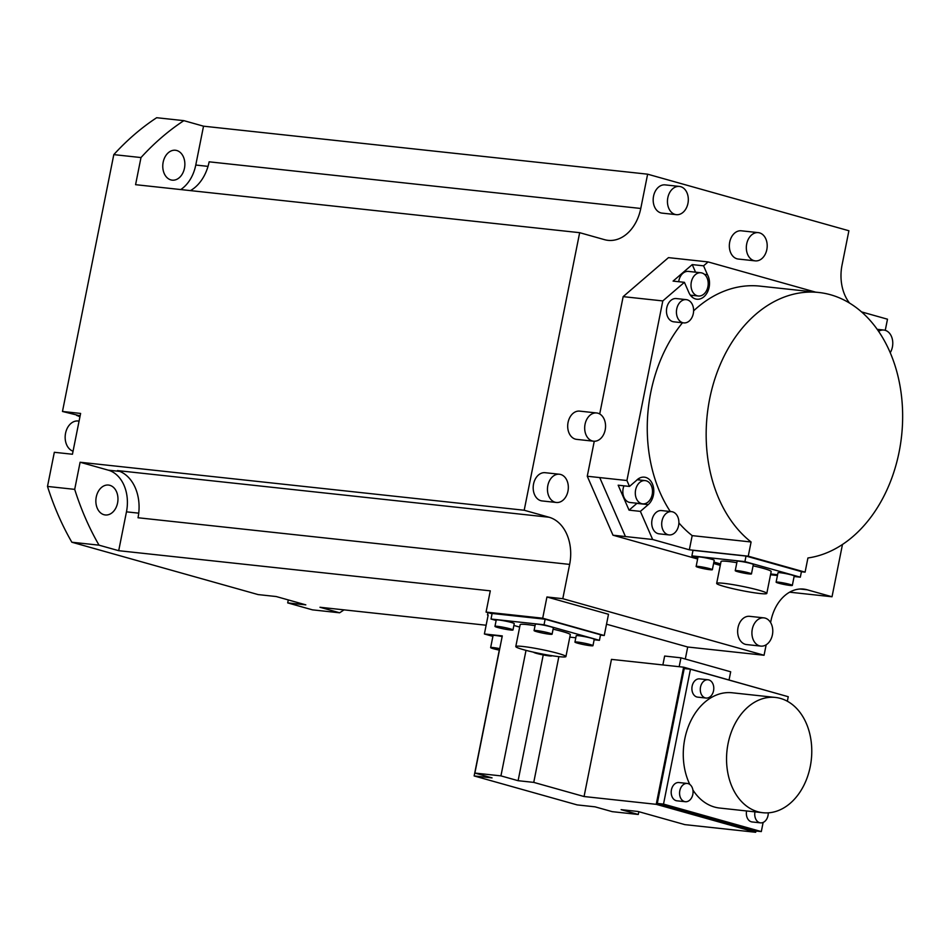<?xml version="1.0" encoding="UTF-8"?>
<svg xmlns="http://www.w3.org/2000/svg" width="950" height="950" viewBox="0 0 950 950"><rect width="100%" height="100%" fill="white"/><g stroke="black" fill="none" stroke-linecap="round" stroke-linejoin="round"><path stroke-width="1.43" d="M486.139 625.231L319.972 607.264L339.637 612.797L312.455 609.852L287.696 602.894L288.289 599.925M849.585 303.121A40.102 29.331 96.2 0 1 842.044 265.038L848.896 230.755L647.627 174.183L640.775 208.466A40.102 29.331 96.2 0 1 608.047 240.35A40.102 29.331 96.2 0 1 604.533 239.673L579.666 232.679L135.577 184.68L140.992 157.558A275.678 201.626 -83.8 0 1 183.861 120.65L156.679 117.717A275.678 201.626 96.2 0 0 113.798 154.624L62.474 411.469L80.607 413.428L72.449 454.242L54.328 452.295L47.5 486.436A275.678 201.626 96.2 0 0 71.844 542.224L258.091 594.581L276.224 596.541L305.817 604.853L287.696 602.894M80.121 415.839L62.474 411.469M76.689 415.459A20.888 15.271 -83.8 0 1 79.907 416.919M579.666 232.679L524.198 510.245L549.064 517.239A40.102 29.331 96.2 0 1 569.644 564.407L562.792 598.69L546.939 596.98L608.499 614.282L604.259 635.514L600.483 635.099M562.792 598.69L764.061 655.262L687.705 647.009L606.516 624.197M492.064 613.771L486.056 612.085L490.295 590.852L118.702 550.691L99.038 545.169L71.844 542.224M524.198 510.245L80.109 462.246L108.288 470.167A35.423 25.899 -83.8 0 1 126.469 511.836L118.702 550.691M486.056 612.085L542.699 618.201L546.939 596.98M99.038 545.169A275.678 201.626 -83.8 0 1 74.694 489.369L80.109 462.246M109.844 485.319A15.034 10.996 96.2 0 0 108.526 485.058A15.034 10.996 96.2 0 0 96.093 497.919A15.034 10.996 96.2 0 0 103.978 514.71A15.034 10.996 96.2 0 0 105.296 514.959A15.034 10.996 96.2 0 0 117.729 502.099A15.034 10.996 96.2 0 0 109.844 485.319M549.064 517.239L117.432 470.582A40.102 29.331 -83.8 0 1 138.023 517.75L569.644 564.407M885.258 330.339L887.49 319.2L862.624 312.206A40.102 29.331 96.2 0 1 861.448 311.849M789.628 592.183L832.022 596.766L842.472 544.481M832.022 596.766L807.168 589.784A40.102 29.331 96.2 0 0 803.641 589.095A40.102 29.331 96.2 0 0 770.913 620.979L770.604 622.559M766.163 644.801L764.061 655.262M668.467 257.628L623.153 296.637L662.803 300.924L684.404 282.328L688.869 292.529A15.034 10.996 96.2 0 0 696.861 299.214A15.034 10.996 96.2 0 0 707.916 291.163A15.034 10.996 96.2 0 0 707.441 274.681L703.57 265.822L708.106 261.927L668.467 257.628M587.266 476.247L612.988 535.206L652.65 539.493L640.383 511.373L629.054 510.15L618.165 485.201L629.494 486.424L626.917 480.522L599.723 477.589L625.444 536.548L599.723 477.589L587.266 476.247L594.261 441.239M599.711 413.963L623.153 296.637M720.278 565.357L713.592 563.481M697.621 558.992L612.988 535.206M763.883 617.868L749.609 616.324A14.203 10.391 96.2 0 0 737.865 628.472A14.203 10.391 96.2 0 0 745.311 644.326A14.203 10.391 96.2 0 0 746.557 644.563L760.831 646.107A14.203 10.391 -83.8 0 1 759.584 645.869A14.203 10.391 -83.8 0 1 752.139 630.016A14.203 10.391 -83.8 0 1 763.883 617.868A14.203 10.391 -83.8 0 1 765.13 618.106A14.203 10.391 -83.8 0 1 772.564 633.959A14.203 10.391 -83.8 0 1 760.831 646.107M559.419 474.24L545.146 472.696A14.203 10.391 96.2 0 0 533.556 483.989A14.203 10.391 96.2 0 0 542.094 500.935L556.367 502.479A14.203 10.391 -83.8 0 1 547.829 485.533A14.203 10.391 -83.8 0 1 559.419 474.24A14.203 10.391 -83.8 0 1 567.957 491.197A14.203 10.391 -83.8 0 1 556.367 502.479M679.404 186.426L665.131 184.882A14.203 10.391 96.2 0 0 653.398 197.03A14.203 10.391 96.2 0 0 660.832 212.883A14.203 10.391 96.2 0 0 662.079 213.121L676.352 214.664A14.203 10.391 -83.8 0 1 675.106 214.427A14.203 10.391 -83.8 0 1 667.672 198.562A14.203 10.391 -83.8 0 1 679.404 186.426A14.203 10.391 -83.8 0 1 680.651 186.663A14.203 10.391 -83.8 0 1 688.097 202.516A14.203 10.391 -83.8 0 1 676.352 214.664M758.29 232.631L741.297 230.803A14.203 10.391 96.2 0 0 729.707 242.084A14.203 10.391 96.2 0 0 738.245 259.041L755.238 260.87A14.203 10.391 -83.8 0 1 746.7 243.924A14.203 10.391 -83.8 0 1 758.29 232.631A14.203 10.391 -83.8 0 1 766.828 249.577A14.203 10.391 -83.8 0 1 755.238 260.87M596.648 412.965L579.654 411.124A14.203 10.391 96.2 0 0 568.064 422.418A14.203 10.391 96.2 0 0 576.602 439.363L593.596 441.204A14.203 10.391 -83.8 0 1 585.058 424.246A14.203 10.391 -83.8 0 1 596.648 412.965A14.203 10.391 -83.8 0 1 605.186 429.911A14.203 10.391 -83.8 0 1 593.596 441.204M183.861 120.65L203.526 126.184L647.627 174.183M343.995 609.864A275.678 201.626 -83.8 0 1 339.637 612.797M685.306 659.039L687.705 647.009M487.956 612.619L487.492 614.959L488.146 615.149M487.492 614.959L488.169 615.03L484.393 633.971L502.289 635.906L474.881 773.062L500.935 775.877L526.015 650.358M492.896 636.369L484.393 633.971M755.927 831.001L755.678 832.283L684.867 824.636L638.103 811.49L621.11 809.649L638.281 814.471L612.216 811.656L595.056 806.835L577.149 804.899L474.145 775.948L499.296 650.109M662.874 664.941L664.644 656.046L680.96 657.816L730.681 671.793L729.054 679.951M558.861 656.64L533.746 782.384L584.06 796.528L611.467 659.383L683.632 667.185L783.049 695.258M755.678 832.283L656.224 804.329L584.06 796.528M474.881 773.062L492.053 777.884L474.145 775.948M533.746 782.384L518.106 780.698L500.935 775.877M656.224 804.329L683.632 667.185M679.179 666.698L680.96 657.816M663.516 804.092L690.46 669.227L684.226 668.551L657.281 803.427L755.072 830.906L761.306 831.582L663.516 804.092L657.281 803.427M690.46 669.227L788.251 696.718L787.348 701.242M763.135 822.439L761.306 831.582M775.39 697.443A57.974 42.406 -83.8 0 1 810.243 766.626A57.974 42.406 -83.8 0 1 762.933 812.725A57.974 42.406 -83.8 0 1 728.08 743.541A57.974 42.406 -83.8 0 1 775.39 697.443L732.106 692.764A57.974 42.406 96.2 0 0 684.796 738.863A57.974 42.406 96.2 0 0 689.807 784.439M692.906 789.984A57.974 42.406 96.2 0 0 719.649 808.046L762.933 812.725M708.023 679.773L699.639 678.87A9.191 6.721 96.2 0 0 692.039 686.719A9.191 6.721 96.2 0 0 696.861 696.979A9.191 6.721 96.2 0 0 697.656 697.134L706.04 698.048A9.191 6.721 -83.8 0 1 705.244 697.882A9.191 6.721 -83.8 0 1 700.423 687.634A9.191 6.721 -83.8 0 1 708.023 679.773A9.191 6.721 -83.8 0 1 708.831 679.927A9.191 6.721 -83.8 0 1 713.64 690.187A9.191 6.721 -83.8 0 1 706.04 698.048M687.301 783.453L678.918 782.539A9.191 6.721 96.2 0 0 671.424 789.854A9.191 6.721 96.2 0 0 676.946 800.814L685.33 801.717A9.191 6.721 -83.8 0 1 679.808 790.756A9.191 6.721 -83.8 0 1 687.301 783.453A9.191 6.721 -83.8 0 1 692.823 794.414A9.191 6.721 -83.8 0 1 685.33 801.717M746.605 810.956A9.191 6.721 96.2 0 0 751.319 821.786A9.191 6.721 96.2 0 0 752.127 821.952L760.511 822.854A9.191 6.721 -83.8 0 1 759.703 822.7A9.191 6.721 -83.8 0 1 754.989 811.87M768.253 812.844A9.191 6.721 -83.8 0 1 760.511 822.854M638.281 814.471L638.828 811.692M502.158 636.559A9.191 0.76 -168.7 0 0 493.062 635.514L490.651 647.603A9.191 0.76 11.3 0 1 499.747 648.636M499.451 650.133A9.191 0.76 11.3 0 1 493.43 648.731A9.191 0.76 11.3 0 1 490.651 647.603M518.106 780.698L543.234 654.93M551.523 655.631A9.191 0.76 11.3 0 1 551.724 655.856A9.191 0.76 11.3 0 1 546.191 655.464A9.191 0.76 11.3 0 1 536.489 653.374A9.191 0.76 11.3 0 1 533.698 652.258A9.191 0.76 11.3 0 1 533.722 652.222L533.698 652.258M180.737 189.561A35.423 25.899 -83.8 0 0 195.771 165.039L203.526 126.184M640.775 208.466L209.143 161.821A40.102 29.331 -83.8 0 1 190.439 190.606M184.466 168.197A15.034 10.996 96.2 0 0 175.429 150.254A15.034 10.996 96.2 0 0 163.162 162.201A15.034 10.996 96.2 0 0 172.199 180.156A15.034 10.996 96.2 0 0 184.466 168.197M140.992 157.558L113.798 154.624M47.5 486.436L74.694 489.369M79.076 421.111L78.114 421.004A15.366 11.246 96.2 0 0 65.562 433.224A15.366 11.246 96.2 0 0 73.055 451.191M703.57 265.822L692.241 264.599L673.075 281.105L684.404 282.328M662.803 300.924L626.917 480.522M815.646 292.149L708.106 261.927M801.408 571.746L805.089 572.149L748.256 556.178L751.094 541.987A133.665 97.755 -83.8 0 1 712.464 386.959A133.665 97.755 -83.8 0 1 818.769 292.481L759.857 286.116A133.665 97.755 96.2 0 0 693.619 310.84M682.492 322.762A133.665 97.755 96.2 0 0 670.296 511.516M678.882 522.904A133.665 97.755 96.2 0 0 692.182 535.622L689.344 549.801L652.65 539.493M640.383 511.373L648.221 504.616A15.034 10.996 96.2 0 0 653.624 488.359A15.034 10.996 96.2 0 0 644.373 477.161A15.034 10.996 96.2 0 0 636.298 480.569L629.494 486.424M671.555 511.646L661.58 510.577A11.697 8.55 96.2 0 0 652.033 519.876A11.697 8.55 96.2 0 0 659.074 533.829L669.038 534.909A11.697 8.55 -83.8 0 1 662.008 520.956A11.697 8.55 -83.8 0 1 671.555 511.646A11.697 8.55 -83.8 0 1 678.585 525.611A11.697 8.55 -83.8 0 1 669.038 534.909M686.28 299.642L676.305 298.561A11.697 8.55 96.2 0 0 666.639 308.56A11.697 8.55 96.2 0 0 672.766 321.622A11.697 8.55 96.2 0 0 673.799 321.824L683.762 322.893A11.697 8.55 -83.8 0 1 682.741 322.703A11.697 8.55 -83.8 0 1 676.614 309.641A11.697 8.55 -83.8 0 1 686.28 299.642A11.697 8.55 -83.8 0 1 687.301 299.844A11.697 8.55 -83.8 0 1 693.429 312.894A11.697 8.55 -83.8 0 1 683.762 322.893M692.241 264.599L695.554 272.187M692.764 295.402A15.034 10.996 -83.8 0 1 691.434 296.436M700.863 272.757A11.697 8.55 -83.8 0 1 701.896 272.959A11.697 8.55 -83.8 0 1 708.023 286.009A11.697 8.55 -83.8 0 1 698.357 296.008A11.697 8.55 -83.8 0 1 697.324 295.818A11.697 8.55 -83.8 0 1 691.196 282.756A11.697 8.55 -83.8 0 1 700.863 272.757L688.406 271.403A11.697 8.55 96.2 0 0 678.692 281.711M704.496 274.36L707.441 274.681M777.444 575.51L770.533 574.762M748.256 556.178L689.344 549.801M744.919 561.604L800.328 577.184L801.432 571.627L746.023 556.059L693.001 550.323L691.897 555.881L744.919 561.604L746.023 556.059M751.094 541.987L692.182 535.622M818.769 292.481A133.665 97.755 -83.8 0 1 902.5 423.724A133.665 97.755 -83.8 0 1 807.928 557.971L805.089 572.149M800.328 577.184L794.105 576.508M777.599 574.726L770.688 573.978M720.563 563.932L713.877 562.056M697.906 557.567L691.897 555.881M736.844 562.673A25.567 2.126 -168.7 0 0 727.997 561.438A25.567 2.126 -168.7 0 0 721.038 561.521L716.668 583.395A25.567 2.126 11.3 0 1 723.627 583.312A25.567 2.126 11.3 0 1 751.272 588.288A25.567 2.126 11.3 0 1 766.804 593.418A25.567 2.126 11.3 0 1 759.857 593.501A25.567 2.126 11.3 0 1 732.201 588.513A25.567 2.126 11.3 0 1 716.668 583.395M766.804 593.418L771.174 571.532A25.567 2.126 -168.7 0 0 753.077 565.832M792.324 585.414L794.212 576.009A8.265 0.689 -168.7 0 0 789.177 574.346A8.265 0.689 -168.7 0 0 780.235 572.731A8.265 0.689 -168.7 0 0 777.991 572.767L776.114 582.172A8.265 0.689 11.3 0 1 778.359 582.136A8.265 0.689 11.3 0 1 787.301 583.751A8.265 0.689 11.3 0 1 792.324 585.414A8.265 0.689 11.3 0 1 790.079 585.438A8.265 0.689 11.3 0 1 781.137 583.822A8.265 0.689 11.3 0 1 776.114 582.172M751.462 573.919L753.338 564.514A8.265 0.689 -168.7 0 0 750.832 563.504A8.265 0.689 -168.7 0 0 742.104 561.628A8.265 0.689 -168.7 0 0 737.117 561.272L735.241 570.677A8.265 0.689 11.3 0 1 740.228 571.033A8.265 0.689 11.3 0 1 748.956 572.909A8.265 0.689 11.3 0 1 751.462 573.919A8.265 0.689 11.3 0 1 746.474 573.562A8.265 0.689 11.3 0 1 737.746 571.698A8.265 0.689 11.3 0 1 735.241 570.677M712.357 569.691L714.234 560.286A8.265 0.689 -168.7 0 0 709.211 558.636A8.265 0.689 -168.7 0 0 700.257 557.021A8.265 0.689 -168.7 0 0 698.012 557.044L696.136 566.449A8.265 0.689 11.3 0 1 698.381 566.426A8.265 0.689 11.3 0 1 707.322 568.041A8.265 0.689 11.3 0 1 712.357 569.691A8.265 0.689 11.3 0 1 710.101 569.727A8.265 0.689 11.3 0 1 701.159 568.112A8.265 0.689 11.3 0 1 696.136 566.449M637.046 503.262A15.034 10.996 -83.8 0 1 636.892 503.393L629.054 510.15M638.483 478.717A15.034 10.996 -83.8 0 1 639.564 479.999M623.96 485.83A11.697 8.55 96.2 0 0 623.141 488.561A11.697 8.55 96.2 0 0 630.182 502.514L642.639 503.856A11.697 8.55 -83.8 0 1 635.609 489.903A11.697 8.55 -83.8 0 1 645.157 480.605A11.697 8.55 -83.8 0 1 652.187 494.558A11.697 8.55 -83.8 0 1 642.639 503.856M878.572 331.336A14.203 10.391 -83.8 0 1 883.868 330.054A14.203 10.391 -83.8 0 1 892.406 346.999A14.203 10.391 -83.8 0 1 890.221 352.723M542.699 618.201L604.259 635.514M544.029 624.756L599.438 640.336L600.554 634.778L545.146 619.21L492.124 613.474L491.019 619.032L544.029 624.756L545.146 619.21M599.438 640.336L594.142 639.766M575.795 637.783L569.81 637.129M519.686 627.083L513.891 625.456M496.137 620.469L491.019 619.032M535.052 625.682A25.567 2.126 -168.7 0 0 527.119 624.589A25.567 2.126 -168.7 0 0 520.161 624.672L515.791 646.546A25.567 2.126 11.3 0 1 522.749 646.463A25.567 2.126 11.3 0 1 550.394 651.451A25.567 2.126 11.3 0 1 565.927 656.569A25.567 2.126 11.3 0 1 558.968 656.652A25.567 2.126 11.3 0 1 531.323 651.676A25.567 2.126 11.3 0 1 515.791 646.546M565.927 656.569L570.297 634.695A25.567 2.126 -168.7 0 0 553.09 629.185M592.966 645.679L594.225 639.338A9.191 0.76 -168.7 0 0 588.644 637.498A9.191 0.76 -168.7 0 0 578.704 635.704A9.191 0.76 -168.7 0 0 576.211 635.74L574.94 642.081A9.191 0.76 11.3 0 1 577.434 642.046A9.191 0.76 11.3 0 1 587.373 643.839A9.191 0.76 11.3 0 1 592.966 645.679A9.191 0.76 11.3 0 1 590.461 645.715A9.191 0.76 11.3 0 1 580.521 643.922A9.191 0.76 11.3 0 1 574.94 642.081M552.092 634.196L553.363 627.855A9.191 0.76 -168.7 0 0 550.584 626.727A9.191 0.76 -168.7 0 0 540.883 624.649A9.191 0.76 -168.7 0 0 535.337 624.245L534.066 630.586A9.191 0.76 11.3 0 1 539.612 630.99A9.191 0.76 11.3 0 1 549.314 633.068A9.191 0.76 11.3 0 1 552.092 634.196A9.191 0.76 11.3 0 1 546.559 633.804A9.191 0.76 11.3 0 1 536.845 631.714A9.191 0.76 11.3 0 1 534.066 630.586M512.988 629.969L514.247 623.627A9.191 0.76 -168.7 0 0 508.666 621.787A9.191 0.76 -168.7 0 0 498.726 619.994A9.191 0.76 -168.7 0 0 496.233 620.029L494.962 626.371A9.191 0.76 11.3 0 1 497.468 626.335A9.191 0.76 11.3 0 1 507.395 628.128A9.191 0.76 11.3 0 1 512.988 629.969A9.191 0.76 11.3 0 1 510.483 629.992A9.191 0.76 11.3 0 1 500.543 628.211A9.191 0.76 11.3 0 1 494.962 626.371M138.736 513.166L126.469 511.836M108.288 470.167L119.854 471.414M800.054 589.012L807.168 589.784M195.771 165.039L208.026 166.369M648.221 504.616L636.892 503.393M690.341 295.141L698.357 296.008M637.141 479.738L645.157 480.605M877.171 329.329L883.868 330.054"/></g></svg>
